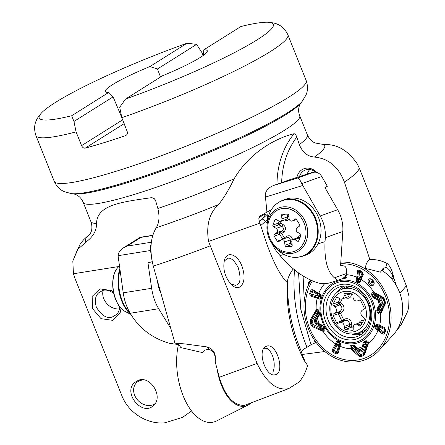 <?xml version="1.0" encoding="UTF-8"?>
<svg xmlns="http://www.w3.org/2000/svg" width="445" height="445" viewBox="0 0 445 445"><rect width="100%" height="100%" fill="white"/><g stroke="black" fill="none" stroke-linecap="round" stroke-linejoin="round"><path stroke-width="0.67" d="M154.582 198.854A84.795 44.839 80.9 0 0 151.656 197.652C121.029 202.008 96.993 204.973 96.543 223.446C96.676 230.549 93.205 236.696 86.141 241.88L77.502 249.651L72.808 261.043L73.447 273.764L118.848 266.516M151.656 197.652L153.764 198.192L155.472 200.111L157.847 208.455C159.749 216.387 159.227 222.8 156.284 227.701C150.399 237.524 149.398 250.329 153.28 266.121L174.946 343.139L184.786 343.913L207.103 346.933A12.721 6.631 -85 0 1 208.738 349.308L205.284 349.998L202.703 352.624L180.82 347.601C179.374 345.12 177.761 343.662 175.981 343.223M276.99 184.274A84.795 70.939 70.4 0 1 294.101 133.728C280.706 136.776 251.497 149.231 234.137 178.784C229.047 189.431 223.841 198.031 218.517 204.583C209.356 212.927 206.029 225.209 208.544 241.435L259.941 223.129L259.157 220.625C258.606 218.445 258.84 216.91 259.852 216.025L259.413 216.437M294.101 133.728C295.13 133.867 296.031 135.002 296.798 137.138L299.335 144.575C302.361 152.218 307.389 156.379 314.431 157.063C328.516 158.448 338.511 166.792 344.413 182.094L369.789 259.396C376.298 259.391 382.077 260.764 387.133 263.523A12.721 10.107 -90 0 0 385.815 267.339L382.834 268.719L380.453 272.156L365.467 268.402C365.645 264.458 367.086 261.46 369.789 259.396M315.266 143.017L324.088 144.564C337.071 143.963 348.151 150.46 357.329 164.049L359.349 168.277A153.197 18.506 158.2 0 1 344.413 182.094M399.927 293.372L406.363 285.824L359.349 168.277M390.393 277.491L394.014 278.731L393.185 275.199C391.811 269.559 389.798 265.665 387.133 263.523M394.014 278.731L396.54 285.951M396.679 330.413L400.934 325.184L407.653 311.506L408.671 307.234L409.066 296.631L406.396 285.818M219.313 377.293C225.187 396.295 233.536 405.651 244.366 405.373L288.677 388.618C276.757 390.949 266.227 382.555 257.093 363.426L208.544 241.435M307.595 365.434L304.402 360.851L307.595 365.434C305.632 372.315 302.761 377.883 298.984 382.138L288.677 388.618M207.103 346.933C212.699 348.713 215.452 352.512 215.374 358.342L215.23 361.996L219.329 377.288L257.104 363.42M265.509 346.616L267.195 345.976C277.391 343.623 285.417 373.85 274.849 374.812C265.76 377.049 257.127 350.983 265.509 346.616M294.501 269.581C292.387 295.853 296.554 321.757 306.983 347.295L303.54 349.208L301.471 351.772C301.816 353.63 303.006 356.834 305.042 361.396M304.402 360.851C291.442 335.324 285.812 309.347 287.514 282.909L287.676 280.205C288.204 277.063 290.079 273.258 293.3 268.797M306.983 347.295L310.994 344.747L316.1 342.416M287.514 282.909L285.056 280.394C278.264 271.806 271.873 258.74 265.887 241.196L259.941 223.129M259.602 216.209L271.361 209.667M191.55 410.957L182.55 417.366L165.19 422.75C148.914 424.719 129.15 414.251 121.863 395.733M121.891 395.722L74.877 278.175L73.447 273.764M138.551 380.208C150.816 375.608 163.554 396.912 153.608 405.389C142.589 416.943 122.57 393.035 134.512 382.583L138.551 380.208M310.532 280.066L308.491 282.686L308.062 285.896M315.833 342.066L315.21 342.923M121.852 117.669L113.113 96.854L73.97 121.457L76.073 131.87L81.585 145.643L122.614 119.855M203.126 55.547L201.997 52.721L196.601 44.378L157.458 68.981L149.921 66.555A54.913 6.631 -21.8 0 0 112.396 84.745A54.913 6.631 -21.8 0 0 105.304 91.548A54.913 6.631 -21.8 0 0 108.764 92.427L113.113 96.854M124.2 123.632L85.218 148.135A135.675 16.387 -21.8 0 0 125.546 135.63L126.992 134.551L127.57 132.532L121.819 117.68L119.716 107.267L125.529 99.04A126.107 15.236 -21.8 0 0 240.684 49.317A126.107 15.236 -21.8 0 0 268.196 22.25A126.107 15.236 -21.8 0 0 240.912 26.516L203.799 49.846L203.415 55.341M85.218 148.135C83.71 148.352 82.497 147.523 81.585 145.643M157.458 68.981L160.528 77.041M125.529 99.04L162.642 75.711A54.913 6.631 -21.8 0 0 207.275 50.763A54.913 6.631 -21.8 0 0 203.799 49.846M149.921 66.555L187.034 43.226A126.107 15.236 -21.8 0 0 41.524 112.913A126.107 15.236 -21.8 0 0 71.651 115.75L108.764 92.427M187.034 43.226L196.601 44.378M73.97 121.457L71.651 115.75M215.269 359.321L215.219 357.975C214.824 353.436 212.666 350.549 208.738 349.308M296.898 177.377A14.418 12.059 70.4 0 1 316.773 172.443M315.277 342.822L313.881 339.285M304.252 300.675L303.095 276.006M393.386 276.145L389.041 269.687L387.528 268.146L385.815 267.339M259.329 221.198A10.602 1.407 139.7 0 0 265.253 214.362A10.602 1.407 139.7 0 0 263.384 214.918A10.602 1.407 139.7 0 0 258.901 218M121.023 308.379L120.161 312.735L112.44 320.305L101.032 318.67L92.627 308.786L92.143 296.442L99.869 288.872L111.272 290.507L113.464 292.015M240.178 286.836C237.413 288.393 234.42 287.631 231.194 284.544C224.753 276.912 222.544 268.613 224.575 259.641C227.262 250.657 237.619 254.523 241.924 266.071C245.262 275.906 244.678 282.825 240.178 286.836M230.377 283.682L235.466 285.378L237.074 284.783C240.561 283.076 240.94 277.368 238.22 267.662C234.482 260.592 230.972 257.466 227.69 258.295L224.135 261.159M113.742 293.355C109.314 290.279 105.56 289.356 102.484 290.585L98.657 292.855C95.297 295.78 94.524 300.559 96.348 307.195C101.677 315.783 107.089 319.004 112.568 316.862L116.401 314.598C118.275 312.941 119.399 310.382 119.761 306.911M309.781 169.528A12.721 10.641 -109.6 0 0 307.295 173.928M315.611 172.221A12.721 10.641 -109.6 0 0 305.498 169.968A12.721 10.641 -109.6 0 0 299.507 176.448M250.897 403.064A40.061 21.182 -99.1 0 1 247.926 405.106A40.061 21.182 -99.1 0 1 217.182 369.283M247.926 405.106L216.721 420.881A50.88 26.9 -99.1 0 1 185.698 401.49A50.88 26.9 -99.1 0 1 178.478 344.597M272.863 372.209A13.99 7.398 80.9 0 0 269.414 350.593A13.99 7.398 80.9 0 0 263.713 348.48M350.198 293.639A1.697 0.545 -4.6 0 0 349.336 293.934L348.841 296.109L348.062 296.826L342.072 299.012A3.816 3.193 -109.6 0 1 339.173 298.45L337.9 297.46A1.274 1.062 -109.6 0 0 336.414 297.733L333.066 304.024A1.274 1.062 -109.6 0 0 333.477 305.771L334.757 306.766L340.036 304.886L338.634 303.935A1.274 1.062 70.4 0 1 338.222 302.188L338.25 302.177A1.274 1.001 -115.6 0 0 338.717 303.885L333.477 305.771M342.072 299.012A3.816 3.193 -109.6 0 0 344.057 295.814L349.336 293.934L349.303 293.528M361.98 323.504L358.097 324.889L359.376 325.879A1.274 1.062 -109.6 0 0 360.862 325.601L364.21 319.31A1.274 1.062 -109.6 0 0 363.799 317.563L362.519 316.573A3.816 3.193 -109.6 0 1 362.475 310.115L363.743 309.425A1.274 1.062 -109.6 0 0 364.132 307.779L360.695 300.67A1.274 1.062 -109.6 0 0 359.204 300.03L357.941 300.72A3.816 3.193 -109.6 0 1 357.563 300.887A3.816 3.193 -109.6 0 1 353.013 296.893L353.002 295.219A1.274 1.062 -109.6 0 0 351.906 293.845L345.125 293.027A1.274 1.062 -109.6 0 0 344.046 294.134L344.057 295.814M358.097 324.889A3.816 3.193 -109.6 0 0 355.205 324.327A3.816 3.193 -109.6 0 0 353.219 327.526L353.23 329.2A1.274 1.062 -109.6 0 1 352.145 330.312L352.918 330.04M342.227 298.957L340.369 302.416L341.426 303.134C344.869 306.544 344.892 309.703 341.487 312.607L340.442 313.158L343.551 319.593L344.597 319.048C348.858 317.919 351.261 319.788 351.817 324.65L349.536 324.561L344.258 326.441L344.269 328.121A1.274 1.062 -109.6 0 0 345.37 329.495L352.145 330.312M344.258 326.441A3.816 3.193 -109.6 0 0 339.713 322.453A3.816 3.193 -109.6 0 0 339.335 322.619L338.067 323.304A1.274 1.062 -109.6 0 1 336.576 322.67L341.754 320.823A1.274 1.068 -120.7 0 0 342.483 321.468M341.487 312.607A1.697 0.718 62.3 0 0 340.075 311.344L333.533 313.909A1.274 1.062 -109.6 0 0 333.144 315.561L336.576 322.67M334.796 313.224A3.816 3.193 -109.6 0 0 334.757 306.766M366.719 329.105A23.318 19.508 70.4 0 1 364.444 330.591A23.318 19.508 70.4 0 1 362.152 331.608L357.774 333.172A23.318 19.508 70.4 0 0 360.066 332.148A23.318 19.508 70.4 0 0 367.787 303.256A23.318 19.508 70.4 0 0 342.127 289.233L346.499 287.676A23.318 19.508 70.4 0 1 351.622 286.725M350.526 327.659A1.274 1.062 70.4 0 1 349.425 326.285L349.531 326.268A1.274 0.99 -105.9 0 0 350.549 327.648L345.37 329.495M338.773 312.056L340.442 313.158L338.322 313.719A1.274 1.062 70.4 0 1 338.69 312.073L338.773 312.056A1.274 1.051 -98.9 0 0 338.322 313.719L333.144 315.561M342.405 321.496A1.274 1.062 70.4 0 1 341.732 320.834M333.533 313.909L340.075 311.344C342.533 309.331 342.517 307.178 340.036 304.886A1.697 0.367 -55.9 0 0 341.426 303.134M344.269 328.121L349.425 326.285L349.536 324.561C349.281 321.179 347.64 319.905 344.614 320.739M362.547 322.436L361.101 322.258L355.205 324.327M351.817 324.65L351.734 325.946L353.452 326.146M351.622 293.811L350.771 296.754L349.609 297.805L348.118 298.328L345.242 297.883M358.542 323.137L360.467 320.973L361.902 320.467L363.521 320.606M338.717 303.885L340.369 302.416L338.25 302.177L340.002 298.934M343.301 321.435L343.551 319.593L341.754 320.823L338.322 313.719M344.597 319.048A1.697 0.718 -117.7 0 1 344.747 320.661M349.531 326.268L351.734 325.946L350.549 327.648L353.219 327.959M319.032 324.6A1.724 0.528 -65.6 0 1 319.232 323.732A37.725 31.562 70.4 0 1 317.502 318.403L316.289 320.667L316.517 322.074L317.435 322.925L322.992 325.584L324.21 327.231L324.833 328.95C325.256 330.568 324.689 331.38 323.137 331.386L312.262 326.574L311.116 325.239L310.004 321.807L310.154 320.066L316.189 309.943C317.463 309.064 318.409 309.414 319.021 310.988L319.493 314.782L317.502 318.403A1.724 0.573 -149.8 0 1 316.829 317.797L317.313 317.001A2.069 0.684 30 0 0 316.462 316.245L318.637 313.169L317.958 311.455L312.09 321.134L313.202 324.572L323.676 329.122L323.226 327.342L316.99 324.833C314.615 323.354 313.959 321.323 315.021 318.753L316.462 316.245A38.726 32.396 70.4 0 1 316.089 314.159A2.069 0.695 29.9 0 0 314.982 313.564L311.038 320.545L310.96 321.501L312.073 324.933L312.702 325.668L322.002 330.018A2.069 0.757 116.3 0 0 322.603 328.799A37.174 31.1 70.4 0 1 321.563 326.83A2.069 0.751 -63.8 0 0 321.752 325.695L317.241 323.788A2.069 0.617 -65.5 0 1 316.99 324.833M361.579 348.708L362.586 346.06L363.226 342.561L364.372 341.248L365.968 340.809C367.603 340.659 368.46 341.454 368.538 343.19L364.555 354.62L363.437 355.744L360.556 356.64L359.087 356.317L350.515 348.78C349.709 347.272 349.826 346.177 350.877 345.492L352.218 345.02L354.153 345.376L359.677 349.742L360.739 349.692L361.579 348.708A1.724 0.445 20.3 0 0 362.503 349.114A2.069 0.534 -159.4 0 1 363.626 349.625C362.358 352.067 360.656 352.596 358.514 351.211L353.591 346.633L352.212 347.245L360.456 354.582L363.343 353.686L366.886 343.84L367.053 342.644L365.501 342.934L365.273 344.819L363.626 349.625M379.179 300.648L373.55 298.017L372.109 296.448L371.703 294.646C371.647 292.899 372.326 292.048 373.739 292.092L383.217 297.399L384.257 298.779L385.364 302.205L385.326 303.913L380.681 313.541C379.552 314.365 378.5 314.053 377.521 312.613L376.798 310.922L377.049 308.819L380.097 303.49L379.179 300.648A1.724 0.873 120.5 0 1 379.579 299.713A2.069 1.051 120.8 0 0 380.075 298.578C382.127 300.175 382.783 302.205 382.044 304.658L378.973 310.054L379.713 311.739L381.359 309.119L384.302 302.517L383.19 299.079L375.052 294.401L373.989 294.078L374.378 295.875L376.092 296.376L380.075 298.578M310.983 280.272A50.88 42.564 -109.6 0 0 306.872 324.678A50.88 42.564 -109.6 0 0 379.513 349.954L393.547 334.479A40.061 33.514 -109.6 0 0 381.621 270.265M379.513 349.954A50.88 42.564 -109.6 0 0 387.628 297.783A50.88 42.564 -109.6 0 0 348.357 262.489A50.88 42.564 -109.6 0 0 340.792 262.094M312.412 280.895A49.184 41.146 -109.6 0 0 308.146 324.283A49.184 41.146 -109.6 0 0 361.841 359.098A49.184 41.146 -109.6 0 0 387.317 301.721A49.184 41.146 -109.6 0 0 340.681 263.802M317.908 298.389L311.194 296.37L310.065 295.569L309.687 293.561L311.016 290.09L311.939 289.634L313.252 289.906L321.129 294.985L321.262 298.178L319.783 299.207L317.908 298.389A1.724 0.679 111.1 0 1 318.253 297.421A2.069 0.79 107.8 0 0 318.62 296.22L320.678 297.171A2.069 0.768 -162.4 0 1 321.123 297.839L320.984 295.78L319.221 294.384L312.996 290.624L311.522 291.136A2.069 0.773 -162.5 0 1 312.663 291.492L311.789 294.223L318.62 296.22A37.174 31.1 70.4 0 1 318.92 295.28L312.663 291.492A2.069 0.412 121.1 0 0 312.996 290.624A1.724 0.367 120.6 0 1 313.252 289.906M332.793 281.896L329.929 282.781M346.093 274.415L346.355 274.704C347.311 276.161 347.078 277.296 345.665 278.108L344.102 278.659L342.389 278.225M356.706 277.93L357.652 270.554L358.943 270.015L362.041 271.522L363.276 274.448L359.966 282.291L357.374 282.976L356.935 282.742L356.111 280.261L356.706 277.93A1.724 0.64 -169 0 0 357.685 278.192A2.069 0.779 -172.3 0 1 358.887 278.459L358.197 280.973A2.069 0.84 -62.1 0 1 357.385 282.169L357.819 282.397L359.343 281.785L360.461 279.655L362.697 273.842L362.019 272.245A2.069 0.851 -62 0 1 362.002 273.091L359.504 271.773L358.887 278.459A37.174 31.1 70.4 0 1 359.749 278.909L362.002 273.091A2.069 1.157 -159 0 1 362.697 273.842A1.724 0.946 -159.6 0 0 363.276 274.448M379.051 325.061L384.563 327.514L385.687 330.457L384.736 333.4L384.102 334.151L382.505 333.973L375.497 328.588L374.362 326.179L374.518 325.695L376.843 324.366L379.051 325.061A1.724 0.829 113.5 0 0 379.023 325.918A2.069 1.074 -68.5 0 1 379.034 326.98L376.659 326.146A2.069 0.757 17.7 0 0 375.241 325.823L375.091 326.296L375.964 327.676L383.05 333.155L384.319 332.71A2.069 0.751 17.8 0 0 383.735 332.159L384.602 329.428L379.034 326.98A37.174 31.1 70.4 0 1 378.734 327.926L383.735 332.159A2.069 1.012 -49.3 0 1 383.05 333.155A1.724 0.84 129.6 0 0 382.505 333.973M340.253 345.526L338.384 352.546L337.649 353.658L335.819 353.803L332.643 351.889L332.226 350.821L332.482 349.431L336.665 341.276L338.84 341.131L340.514 343.306L340.253 345.526A1.724 0.49 -166.1 0 1 339.585 345.148A2.069 0.495 12.4 0 0 338.762 344.747L339.14 342.344L338.706 342.116L334.395 350.56L336.887 351.878L338.762 344.747A37.174 31.1 70.4 0 1 337.905 344.297A2.069 0.729 27.5 0 0 336.815 343.685L333.349 349.931L333.817 351.606A2.069 0.829 117.7 0 0 334.395 350.56A2.069 0.562 29.6 0 0 333.349 349.931A1.724 0.473 -151.4 0 1 332.482 349.431M368.037 281.173C368.543 275.283 376.737 281.485 373.349 285.206C370.524 286.536 368.755 285.189 368.037 281.173M344.124 277.43A2.069 1.079 -107.3 0 1 344.052 277.992L345.559 277.407L345.926 275.071L346.355 274.704A37.725 31.562 70.4 0 1 356.779 277.224A1.724 0.729 2.9 0 0 357.786 277.38L357.074 280.589L357.385 282.169A1.724 0.706 118.2 0 0 356.935 282.742M343.145 277.674L344.052 277.992A1.724 0.723 66.8 0 0 344.102 278.659M345.554 275.761A2.069 0.751 128.1 0 1 345.454 275.95A2.069 1.107 -107.3 0 1 345.559 277.407A1.724 0.729 65 0 0 345.665 278.108M356.111 280.261L358.626 281.201L359.749 278.909A2.069 1.012 -156.5 0 1 360.461 279.655A1.724 0.773 21.7 0 0 361.062 280.228M362.041 271.522A1.724 0.706 118 0 0 362.019 272.245L359.532 270.933L358.336 271.539L357.786 277.38M356.829 276.59A1.724 0.773 5.9 0 0 357.836 276.801A2.069 0.929 -175.2 0 1 359.065 277.04A38.726 32.396 70.4 0 1 360.239 277.658A2.069 1.157 -159 0 1 360.962 278.448A1.724 0.946 -159.5 0 0 361.551 279.082M357.374 282.976A1.724 0.69 117.4 0 1 357.819 282.397A2.069 0.834 -62.3 0 0 358.626 281.201A2.069 0.3 -147.5 0 1 359.343 281.785L359.966 282.291M359.554 270.21A1.724 0.69 117.6 0 0 359.532 270.933A2.069 0.829 -62.3 0 1 359.504 271.773A2.069 0.929 -175.2 0 0 358.336 271.539A1.724 0.773 5.9 0 1 357.374 271.333M379.079 305.804A1.724 0.884 -147.8 0 0 379.874 306.366L378.829 307.996A2.069 0.985 -154 0 1 380.075 308.68A37.174 31.1 70.4 0 1 380.386 310.877A2.069 0.979 -153.9 0 1 381.037 311.706L384.858 303.284L384.875 302.35L383.195 298.161L375.107 293.383A2.069 0.929 -61.3 0 1 375.052 294.401A37.174 31.1 70.4 0 1 376.092 296.376A2.069 0.934 118.8 0 1 375.48 297.655L379.579 299.713C381.042 300.842 381.51 302.277 380.976 304.018L379.874 306.366A2.069 1.09 -155.6 0 1 380.987 307.033A38.726 32.396 70.4 0 1 381.359 309.119A2.069 1.079 -155.4 0 1 381.91 309.909A1.724 0.873 24.1 0 0 382.377 310.56M378.122 307.378A1.724 0.679 -136.6 0 0 378.829 307.996L377.738 309.409L377.521 310.543L378.256 312.218L380.408 312.729L381.037 311.706A1.724 0.918 28.4 0 0 381.471 312.384M376.798 310.922L378.973 310.054A2.069 0.74 29.3 0 0 377.738 309.409A1.724 0.412 -136.1 0 1 377.049 308.819M380.097 303.49A1.724 0.918 -155.5 0 0 380.976 304.018A2.069 1.101 -155.8 0 1 382.044 304.658M380.892 313.308A1.724 0.99 35.8 0 1 380.52 312.607A2.069 0.84 -152 0 0 379.713 311.739L377.521 312.613M376.976 299.318A1.724 0.846 -67.1 0 1 377.293 298.4A2.069 1.04 120.6 0 0 377.805 297.216A38.726 32.396 70.4 0 0 376.887 295.302A2.069 1.029 120.4 0 0 376.876 294.368A1.724 0.829 120.9 0 1 376.882 293.589M373.55 298.017A1.724 0.384 -79.3 0 1 373.761 297.121A2.069 0.69 115.4 0 0 374.378 295.875L372.916 296.326L373.761 297.121L375.48 297.655A1.724 0.651 -78.5 0 0 375.269 298.573M385.364 302.205L384.302 302.517A2.069 1.107 -155.9 0 1 384.858 303.284A1.724 0.896 23.5 0 0 385.326 303.913M371.703 294.646L373.989 294.078A2.069 0.79 -63.3 0 0 374.15 292.932L372.526 294.534L372.916 296.326L372.109 296.448M384.257 298.779L383.19 299.079A2.069 1.057 120.9 0 0 383.195 298.161A1.724 0.857 121.5 0 1 383.217 297.399M375.063 292.599A1.724 0.879 116.6 0 0 375.107 293.383L374.15 292.932A1.724 0.962 109.5 0 1 374.045 292.165M384.819 333.183A1.724 0.629 17.9 0 1 384.319 332.71L385.186 329.984L384.575 328.371L376.754 325.189A2.069 0.362 -76.6 0 1 376.659 326.146L376.509 326.613L378.734 327.926A2.069 0.862 -52.1 0 1 378.055 328.955A1.724 0.706 124.6 0 0 377.527 329.834M376.843 324.366A1.724 0.3 103.4 0 0 376.754 325.189L375.241 325.823A1.724 0.629 18 0 1 374.518 325.695M380.18 325.512A1.724 0.996 114.4 0 0 380.202 326.407A2.069 1.218 -66.2 0 1 380.236 327.509A38.726 32.396 70.4 0 1 379.83 328.794A2.069 1.012 -49.3 0 1 379.112 329.828A1.724 0.84 129.7 0 0 378.528 330.685M374.362 326.179A1.724 0.645 17.3 0 0 375.091 326.296A2.069 0.768 17.6 0 1 376.509 326.613L375.497 328.588M384.563 327.514A1.724 0.996 114.5 0 0 384.575 328.371A2.069 1.218 -66.2 0 1 384.602 329.428A2.069 0.773 17.5 0 1 385.186 329.984A1.724 0.645 17.5 0 0 385.687 330.457M357.14 347.745A1.724 0.59 -45.6 0 0 356.807 348.418L355.271 346.989A2.069 0.79 -51.3 0 1 354.932 348.023A37.174 31.1 70.4 0 1 353.041 348.135A2.069 0.784 -51.4 0 1 352.234 349.219L359.705 355.522L360.506 355.694L363.393 354.804L364.01 354.187L367.631 344.441A2.069 0.673 18.7 0 0 366.886 343.84A37.174 31.1 70.4 0 1 365.273 344.819A2.069 0.667 -161.2 0 0 363.96 344.297L362.503 349.114C361.607 350.855 360.406 351.233 358.887 350.237L356.807 348.418A2.069 0.896 -49.3 0 1 356.423 349.425A38.726 32.396 70.4 0 1 354.637 349.62A2.069 0.884 -49.6 0 1 353.847 350.593A1.724 0.729 129.3 0 0 353.197 351.422M355.638 346.505L355.271 346.989L353.836 345.771L352.768 345.509L351.433 346.032L351.294 348.285L352.234 349.219A1.724 0.679 133.3 0 0 351.561 349.976M352.218 345.02A1.724 1.14 -114 0 0 352.768 345.509A2.069 1.185 72.8 0 1 353.591 346.633A2.069 0.545 124.8 0 0 353.836 345.771L354.153 345.376M359.187 349.447A1.724 0.751 131 0 0 358.887 350.237A2.069 0.907 -49.1 0 1 358.514 351.211M350.727 349.086A1.724 0.601 140 0 1 351.411 348.452A2.069 0.645 -53.6 0 0 352.212 347.245A2.069 1.157 72.8 0 0 351.433 346.032A1.724 1.135 -116.1 0 1 350.877 345.492M362.586 346.06A1.724 0.473 13.5 0 0 363.498 346.344A2.069 0.551 -159.6 0 1 364.666 346.866A38.726 32.396 70.4 0 0 366.246 346.021A2.069 0.562 -159.7 0 1 366.903 346.544A1.724 0.495 -159.3 0 0 367.453 347M363.226 342.561A1.724 0.862 -2.1 0 0 364.16 342.567A2.069 0.907 -165.1 0 1 365.501 342.934A2.069 1.079 -107.3 0 0 364.716 341.799L364.16 342.567L363.96 344.297A1.724 0.623 1.5 0 1 363.031 344.213M365.968 340.809A1.724 0.718 80.1 0 0 366.291 341.421A2.069 1.107 -107.3 0 1 367.053 342.644A2.069 0.807 16.6 0 1 367.937 343.323L366.291 341.421L364.716 341.799A1.724 0.718 78.3 0 1 364.372 341.248M368.187 344.819A1.724 0.439 -163.1 0 1 367.631 344.441L367.937 343.323A1.724 0.334 -169 0 0 368.493 343.579M333.333 352.49A1.724 0.69 117.7 0 1 333.817 351.606L336.309 352.918L337.711 352.234L339.874 342.867L338.55 341.265L337.605 341.671L336.815 343.685A1.724 0.623 -155.7 0 1 335.892 343.223M340.514 343.306A1.724 0.951 -179.9 0 1 339.874 342.867A2.069 1.14 0.1 0 0 339.14 342.344A2.069 0.834 117.7 0 0 338.984 341.493A1.724 0.684 117.8 0 1 338.84 341.131M339.924 346.933A1.724 0.3 -164.7 0 1 339.235 346.611A2.069 0.328 14.9 0 0 338.384 346.238A38.726 32.396 70.4 0 1 337.21 345.62A2.069 0.562 29.6 0 0 336.108 344.964A1.724 0.473 -151.3 0 1 335.202 344.441M338.4 340.898A1.724 0.712 117.8 0 0 338.55 341.265A2.069 0.84 117.9 0 1 338.706 342.116A2.069 1.357 16.6 0 0 337.605 341.671A1.724 1.135 -163.5 0 1 336.665 341.276M335.819 353.803A1.724 0.706 117.9 0 1 336.309 352.918A2.069 0.851 118 0 0 336.887 351.878A2.069 0.328 14.9 0 1 337.711 352.234A1.724 0.3 -164.6 0 0 338.384 352.546M317.869 317.652A1.724 0.712 -145.3 0 1 317.313 317.001L318.403 315.36A2.069 0.801 28.6 0 0 317.58 314.52A37.174 31.1 70.4 0 1 317.268 312.329A2.069 0.807 28.5 0 0 316.072 311.695L314.982 313.564A1.724 0.59 28.8 0 1 314.048 313.08M318.77 316.1A1.724 1.024 -140.8 0 1 318.403 315.36L319.237 314.036L318.742 311.222L316.812 310.627L316.072 311.695A1.724 0.629 33 0 1 315.205 311.166M319.521 312.763L318.637 313.169A2.069 1.04 -154.8 0 1 319.237 314.036A1.724 1.207 -147 0 0 319.493 314.782M317.435 322.925A1.724 0.523 114.3 0 0 317.241 323.788C315.544 322.736 315.082 321.301 315.844 319.482L316.829 317.797M316.517 320.083A1.724 0.562 -149.6 0 1 315.844 319.482A2.069 0.667 30.2 0 0 315.021 318.753M315.928 310.187A1.724 0.667 40.2 0 0 316.673 310.76A2.069 0.946 26.6 0 1 317.958 311.455L318.742 311.222A1.724 0.284 160.7 0 1 319.021 310.988M319.966 324.138A1.724 0.679 -69.8 0 0 319.894 324.972A2.069 0.634 -65.4 0 1 319.638 326.057A38.726 32.396 70.4 0 0 320.561 327.976A2.069 0.645 -65.2 0 1 320.016 329.105A1.724 0.551 115.9 0 0 319.543 330.051M322.992 325.584A1.724 1.179 -67.3 0 0 323.215 326.324A2.069 0.99 -60.2 0 1 323.226 327.342L323.91 327.175L323.215 326.324L321.752 325.695A1.724 0.99 -73.8 0 1 321.624 324.9M324.833 328.95A1.724 0.35 -16.6 0 1 324.466 328.899L323.676 329.122A2.069 0.896 118.2 0 1 323.042 330.435L324.466 328.899L323.91 327.175A1.724 0.328 -18.1 0 0 324.21 327.231M311.116 325.239L313.202 324.572A2.069 0.612 -65.6 0 1 312.702 325.668A1.724 0.517 115.5 0 0 312.262 326.574M321.613 330.952A1.724 0.59 111.8 0 1 322.002 330.018L323.042 330.435A1.724 0.634 104.7 0 0 322.781 331.336M310.554 290.835A1.724 0.645 17.6 0 0 311.522 291.136L310.655 293.861L311.472 295.402L320.194 298.261A2.069 1.418 118 0 0 320.678 297.171L320.828 296.704L318.92 295.28A2.069 0.579 123.4 0 0 319.221 294.384A1.724 0.562 -58.2 0 1 319.427 293.617M319.783 299.207A1.724 1.185 118.1 0 1 320.194 298.261L321.123 297.839A1.724 0.651 17.6 0 0 321.262 298.178M321.129 294.985A1.724 1.018 -44.6 0 0 320.984 295.78A2.069 1.218 135.4 0 1 320.828 296.704A2.069 0.757 -162.3 0 1 321.279 297.366A1.724 0.623 17.7 0 0 321.412 297.694M316.573 298.011A1.724 0.528 -73.1 0 1 316.868 297.004A2.069 0.623 106 0 0 317.207 295.769A38.726 32.396 70.4 0 1 317.619 294.484A2.069 0.417 121.1 0 0 317.958 293.583A1.724 0.367 120.6 0 1 318.225 292.838M311.194 296.37A1.724 0.528 -73 0 1 311.472 295.402A2.069 0.623 106 0 0 311.789 294.223A2.069 0.751 -162.2 0 0 310.655 293.861A1.724 0.629 17.8 0 1 309.687 293.561M336.42 344.424A1.724 0.506 -148.3 0 1 335.541 343.857A37.725 31.562 70.4 0 1 323.137 331.386A1.724 0.684 92.7 0 1 323.237 330.463M351.294 348.285A1.724 0.462 150.6 0 0 350.515 348.78A37.725 31.562 70.4 0 1 340.091 346.26L339.39 345.993M317.463 297.171A1.724 0.556 -76.2 0 0 317.218 298.189A37.725 31.562 70.4 0 0 316.189 309.943A1.724 0.706 52.3 0 0 316.812 310.627M318.498 293.917A1.724 0.328 -56.5 0 1 318.809 293.205A37.725 31.562 70.4 0 1 324.75 283.61M331.948 282.43A1.724 1.135 -100 0 1 331.976 282.147M360.756 278.948A1.724 0.973 23.9 0 0 361.329 279.621A37.725 31.562 70.4 0 1 373.739 292.092A1.724 1.068 96.8 0 0 373.984 292.893M357.48 349.019A1.724 0.745 -49.1 0 1 357.786 348.224A37.725 31.562 70.4 0 0 362.263 346.833A1.724 0.456 20.3 0 0 363.198 347.245M378.678 329.456A1.724 0.801 132.8 0 0 378.066 330.279A37.725 31.562 70.4 0 1 368.538 343.19L367.965 343.112M380.408 312.729A1.724 1.09 48.9 0 0 380.681 313.541A37.725 31.562 70.4 0 1 379.652 325.295A1.724 1.024 110.8 0 0 379.713 326.202M380.253 305.615A1.724 0.912 -155.4 0 1 379.368 305.081A37.725 31.562 70.4 0 0 377.638 299.752A1.724 0.868 -59.6 0 1 378.044 298.806M372.398 282.564C372.776 279.516 369.778 282.77 372.398 282.564M369.639 280.695C369.561 283.626 370.652 284.733 372.916 284.016L373.338 282.136L372.587 280.606C371.369 279.505 370.385 279.538 369.639 280.695M302.194 354.326A40.061 22.361 64.4 0 0 304.247 354.209L324.811 351.528M144.486 380.03A13.99 11.292 -133.8 0 0 133.962 393.03A13.99 11.292 -133.8 0 0 150.31 405.456A13.99 11.292 -133.8 0 0 155.11 403.587M170.797 328.477L158.665 308.713A33.069 17.489 -99.1 0 1 151.65 288.293L147.963 262.839L152.162 261.727L150.538 250.507A8.477 4.483 -99.1 0 1 151.161 243.999M151.35 242.236L127.137 246.096L123.56 247.776C120.2 249.99 118.364 252.627 118.059 255.691L123.221 292.827A33.069 17.489 80.9 0 0 130.235 313.252L132.059 316.228C141.009 329.79 153.753 338.895 170.279 343.54L178.328 344.469M123.56 247.776L140.103 237.374L141.004 237.38L127.137 246.096M160.84 293.144A19.079 10.09 -99.1 0 1 157.558 281.429M159.877 289.712A18.234 9.64 -99.1 0 1 158.52 284.861M341.649 278.904C344.102 278.008 345.687 276.228 346.399 273.558L346.522 272.446C346.655 268.741 345.904 266.599 344.263 266.015L340.586 265.27L342.811 231.467A33.069 27.668 -109.6 0 0 337.677 209.723L324.939 187.579L327.348 186.266L321.729 176.504A8.477 7.092 -109.6 0 0 313.191 172.46L297.438 178.072C298.706 178.061 300.136 179.913 301.732 183.624L320.172 215.959A33.069 27.668 70.4 0 1 325.306 237.702L325.045 241.663C324.199 259.685 327.32 271.745 334.412 277.83C336.732 279.048 337.36 280.038 336.303 280.806L329.183 283.014C325.011 283.877 321.318 283.832 318.103 282.892C304.764 278.742 292.092 269.648 280.077 255.608L277.535 252.521A33.069 27.668 70.4 0 1 272.112 243.715M267.645 219.396L265.253 194.943C265.682 190.721 268.502 187.556 273.708 185.443L297.438 178.072M314.821 171.598L289.851 179.702A8.477 7.092 -109.6 0 0 289.617 179.78L273.708 185.443M314.904 171.664L309.142 173.717L313.191 172.46M341.86 278.831L336.303 280.806M284.288 237.992A18.234 15.252 -109.6 0 0 284.539 238.314M280.116 223.112A18.234 15.252 -109.6 0 0 280.055 223.779M302.756 256.175L305.582 255.169A29.681 24.825 -109.6 0 0 319.009 218.879A29.681 24.825 -109.6 0 0 285.662 199.249L282.836 200.261A29.681 24.825 70.4 0 1 312.935 213.133A29.681 24.825 70.4 0 1 302.756 256.175C293.35 259.09 284.628 256.626 276.59 248.788A29.453 24.636 -109.6 0 0 314.726 244.555A29.453 24.636 -109.6 0 0 299.457 201.691A29.453 24.636 -109.6 0 0 267.234 222.522L267 225.443A23.808 19.919 70.4 0 1 293.049 208.599A23.808 19.919 70.4 0 1 305.392 243.254A23.808 19.919 70.4 0 1 274.565 246.675A23.808 19.919 70.4 0 1 271.15 242.269A23.808 19.919 70.4 0 1 267 225.443C266.583 231.417 267.968 237.024 271.144 242.264L276.59 248.788M281.34 221.054L280.522 223.195L283.087 224.541C285.985 226.85 286.263 229.303 283.938 231.901L281.707 233.497L284.411 237.847L282.742 239.221L279.616 234.237A1.274 1.062 70.4 0 1 279.816 232.518L282.364 230.705L276.679 232.729L274.376 234.459A1.274 1.062 -109.6 0 0 274.176 236.178L277.28 241.168A1.274 1.062 -109.6 0 0 278.809 241.596L281.112 239.866A2.542 2.13 -109.6 0 1 281.59 239.61A2.542 2.13 -109.6 0 1 284.6 241.958L284.989 245.301A1.274 1.062 -109.6 0 0 286.213 246.524L291.252 246.408A1.274 1.062 -109.6 0 0 292.187 245.134L291.803 241.791A2.542 2.13 -109.6 0 1 293.105 239.349L298.79 237.324M276.679 232.729A2.542 2.13 -109.6 0 0 276.184 228.402L273.491 226.789A1.274 1.062 -109.6 0 1 272.896 225.092L274.838 219.98A1.274 1.062 -109.6 0 1 276.256 219.491L278.948 221.104A2.542 2.13 -109.6 0 0 280.634 221.31A2.542 2.13 -109.6 0 0 281.941 218.862L281.552 215.525A1.274 1.062 -109.6 0 1 282.492 214.245L287.531 214.134A1.274 1.062 -109.6 0 1 288.755 215.358L289.139 218.695A2.542 2.13 -109.6 0 0 292.154 221.043A2.542 2.13 -109.6 0 0 292.626 220.787L294.935 219.062A1.274 1.062 -109.6 0 1 296.465 219.485L299.563 224.48A1.274 1.062 -109.6 0 1 299.368 226.199L297.06 227.923A2.542 2.13 -109.6 0 0 297.56 232.257L300.253 233.87A1.274 1.062 -109.6 0 1 300.842 235.566L298.906 240.673A1.274 1.062 -109.6 0 1 297.482 241.168L294.79 239.555A2.542 2.13 -109.6 0 0 293.105 239.349M300.169 237.335L299.151 237.207M292.387 239.822L290.285 239.933L290.101 238.882L289.089 237.686L287.342 237.563M283.938 231.901A1.697 0.695 -125.4 0 0 282.364 230.705C283.865 229.142 283.699 227.695 281.869 226.377A1.697 0.451 117.5 0 0 283.087 224.541M286.663 219.151L287.492 218.356L287.626 216.837A1.697 0.439 169.1 0 1 288.872 216.398M276.184 228.402L281.869 226.377L278.932 224.847A1.274 1.062 70.4 0 1 278.342 223.151L278.364 223.14A1.274 1.001 -116.9 0 0 279.015 224.797L280.522 223.195L278.364 223.14L279.121 221.193M291.653 244.583A1.274 1.062 70.4 0 1 290.429 243.359L290.541 243.343A1.274 0.985 -106.9 0 0 291.681 244.578L286.213 246.524M297.26 237.869L298.523 236.045L300.887 235.411M284.572 238.548L284.411 237.847L286.647 236.267C289.778 234.966 291.759 236.15 292.576 239.816M289.256 219.24L287.631 220.381L286.38 220.525L284.5 219.93M286.647 236.267A1.697 0.695 -125.4 0 1 286.986 237.686M279.644 234.231L281.707 233.497L279.905 232.507A1.274 1.04 81.1 0 0 279.644 234.231M290.541 243.343L291.948 243.042M274.376 234.459L279.905 232.507M292.087 244.272L291.681 244.578L292.12 244.561M273.491 226.789L279.015 224.797M284.872 219.797A1.697 0.451 -62.5 0 1 284.778 220.075M103.145 290.407A13.99 11.292 -133.8 0 0 102.979 296.025A13.99 11.292 -133.8 0 0 119.494 308.88M299.335 144.575A116.596 14.084 -21.8 0 0 307.373 134.918L299.719 115.789A116.596 14.084 158.2 0 1 196.69 172.165A116.596 14.084 158.2 0 1 83.204 202.392C80.462 195.761 75.372 194.315 73.709 193.914A125.078 15.108 -21.8 0 0 191.656 159.583A125.078 15.108 -21.8 0 0 300.753 103.101L302.244 101.254A127.198 15.364 158.2 0 1 287.253 112.891A127.198 15.364 158.2 0 1 169.367 167.175A127.198 15.364 158.2 0 1 71.35 193.608L64.325 191.673C59.964 189.87 56.593 186.405 54.207 181.271A135.675 16.387 -21.8 0 0 94.346 177.555A135.675 16.387 -21.8 0 0 288.616 97.255A135.675 16.387 -21.8 0 0 306.154 80.501L287.882 34.816A135.675 16.387 158.2 0 1 121.819 117.68M89.812 234.215C89.1 234.771 93.939 230.749 90.852 221.515A116.596 14.084 -21.8 0 0 96.543 223.446M157.847 208.455A116.596 14.084 -21.8 0 0 234.137 178.784M314.431 157.063A128.8 15.558 -21.8 0 0 324.088 144.564M156.284 227.701A128.8 15.558 -21.8 0 0 218.517 204.583M210.096 245.868A153.197 18.506 158.2 0 1 153.28 266.121M287.676 280.205A142.033 118.815 -109.6 0 0 301.471 351.772M294.534 269.564C292.426 295.997 296.587 321.902 307.017 347.272M310.994 344.747L300.781 309.269L298.573 272.974M267.167 223.34L265.465 221.332A16.96 2.253 -40.3 0 1 260.731 225.543M267.634 219.285L265.465 221.332A3.393 1.24 -133.3 0 0 262.066 219.252L267.134 214.479M90.124 233.775A128.8 15.558 -21.8 0 0 86.141 241.88M308.491 282.686L309.609 282.681M76.073 131.87A135.675 16.387 158.2 0 1 35.934 135.586L54.207 181.271M125.546 135.63L126.697 134.902M281.668 182.606A81.407 68.102 70.4 0 1 296.798 137.138M383.757 267.901A6.786 2.531 -57.5 0 1 382.722 270.961M392.679 275.032A6.786 3.104 -71.4 0 1 391.795 277.986M393.185 275.199A12.721 3.632 -23 0 1 392.863 275.299M259.457 221.616A13.567 1.802 139.7 0 0 262.066 219.252M339.624 293.01A20.776 17.377 -109.6 0 0 339.858 328.182A20.776 17.377 -109.6 0 0 366.43 313.82A20.776 17.377 -109.6 0 0 339.624 293.01M339.835 290.257A23.318 19.508 70.4 0 1 342.127 289.233L339.73 290.301C329.828 297.115 327.286 307.067 332.109 320.155C338.367 331.575 346.922 335.914 357.774 333.172M346.649 293.211L344.046 294.134M359.376 325.879L361.029 325.289M357.941 300.72L359.983 299.991M337.627 297.299L336.414 297.733M333.066 304.024L338.222 302.188M364.372 331.992A24.447 20.453 70.4 0 1 362.831 332.554A24.447 20.453 70.4 0 1 357.313 333.327M341.671 289.406A24.447 20.453 70.4 0 1 347.979 285.979M362.135 333.945A25.526 21.354 70.4 0 1 352.095 334.167M337.093 292.053A25.526 21.354 70.4 0 1 345.014 285.879M322.614 322.308A32.474 27.167 70.4 0 1 336.793 281.418A32.474 27.167 70.4 0 1 373.705 303.935A32.474 27.167 70.4 0 1 358.714 342.55A32.474 27.167 70.4 0 1 322.614 322.308M340.419 286.68A26.311 22.011 -109.6 0 0 328.121 319.988A26.311 22.011 -109.6 0 0 359.516 335.569C369.495 329.467 372.754 319.371 369.311 305.287C363.393 291.086 354.276 284.744 341.96 286.274A26.311 22.011 -109.6 0 0 340.419 286.68M372.476 304.324A31.211 26.11 -109.6 0 0 326.736 290.223A31.211 26.11 -109.6 0 0 343.384 341.643A31.211 26.11 -109.6 0 0 372.476 304.324M370.212 305.031A28.374 23.735 70.4 0 1 343.762 338.957A28.374 23.735 70.4 0 1 328.621 292.204A28.374 23.735 70.4 0 1 370.212 305.031M360.556 356.64A1.724 0.934 72.8 0 1 360.506 355.694A2.069 1.118 -107.2 0 0 360.456 354.582A2.069 0.918 -49 0 1 359.705 355.522A1.724 0.757 129.7 0 0 359.087 356.317M364.555 354.62A1.724 0.473 -158.8 0 1 364.01 354.187A2.069 0.528 -159.3 0 0 363.343 353.686A2.069 1.146 -107.2 0 1 363.393 354.804A1.724 0.951 72.7 0 0 363.437 355.744M310.004 321.807L312.09 321.134A2.069 0.662 30.3 0 0 311.038 320.545A1.724 0.562 29.1 0 1 310.154 320.066M150.538 250.507L118.059 255.691M151.65 288.293L123.221 292.827M152.718 235.511L141.004 237.38M174.852 342.811L170.279 343.54M158.665 308.713L130.235 313.252M119.939 270.187A29.681 15.692 80.9 0 0 118.999 287.793A29.681 15.692 80.9 0 0 130.146 313.108M130.741 314.075A29.453 15.575 -99.1 0 1 119.766 268.997M119.338 266.027L117.897 267.473A23.808 12.588 80.9 0 0 113.436 290.685A23.808 12.588 80.9 0 0 124.9 311.355L130.969 314.448M321.729 176.504L301.732 183.624M337.677 209.723L320.172 215.959M289.851 179.702L274.092 185.315M346.399 273.558L334.412 277.83M342.811 231.467L325.306 237.702M280.077 255.608L283.938 254.412M318.008 243.843L325.045 241.663M265.337 197.107L302.661 185.526M314.832 171.687L314.999 172.193M271.711 241.68A22.339 18.69 -109.6 0 0 304.564 240.929A22.339 18.69 -109.6 0 0 284.338 208.371A22.339 18.69 -109.6 0 0 271.711 241.68M297.482 241.168L298.912 240.656M300.041 237.686L294.79 239.555M276.239 219.48L274.838 219.98M272.896 225.092L278.342 223.151M292.626 220.787L296.431 219.435M295.435 218.884L294.935 219.062M281.941 218.862L287.626 216.837L287.103 214.14M285.312 214.184L281.552 215.525M279.616 234.237L274.176 236.178M277.28 241.168L281.329 239.727M291.252 246.408L291.786 246.219M284.989 245.301L290.429 243.359L290.285 239.933L284.6 241.958M90.852 221.515L83.204 202.392M307.373 134.918C309.536 139.257 312.173 141.938 315.288 142.956M90.218 233.625L83.699 239.683L80.361 243.654L72.78 261.043M268.196 22.25C272.791 22.723 275.783 23.357 277.157 24.152C281.752 25.86 285.323 29.415 287.882 34.816M41.524 112.913C38.52 116.423 36.796 118.943 36.345 120.473C34.198 124.873 34.065 129.912 35.934 135.586M73.709 193.914L71.35 193.608M306.154 80.501C307.968 85.863 307.918 90.697 305.999 95.013L302.244 101.254M299.719 115.789C297.132 109.097 299.824 104.542 300.753 103.101M184.781 343.963L179.43 343.49M269.414 350.593L267.528 348.541M357.563 300.887L360.027 300.008M339.713 322.453L345.036 320.556M344.669 320.717L345.053 320.55M373.338 282.136L372.56 280.617M152.785 235.294L140.381 237.268M117.897 267.473C114.493 271.083 112.757 276.645 112.696 284.171C112.78 290.641 114.131 296.604 116.751 302.066C119.032 306.611 121.746 309.709 124.9 311.355M282.836 200.261C273.708 203.949 268.507 211.369 267.234 222.522M287.275 237.586L281.59 239.61M280.634 221.31L286.319 219.285M296.476 219.507L292.154 221.043"/></g></svg>
